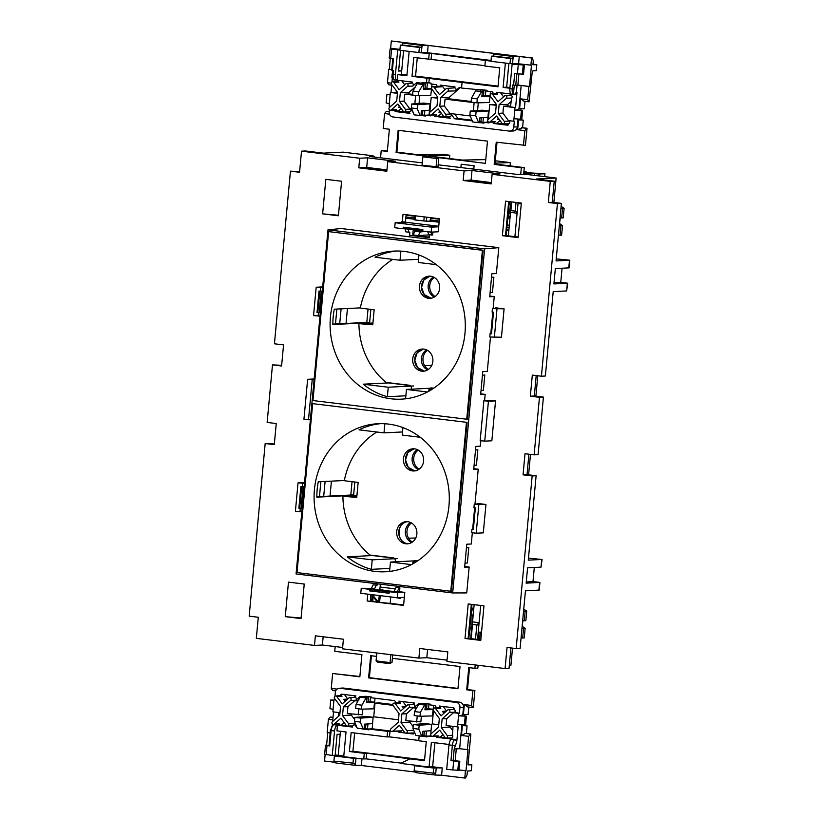 <?xml version="1.0" encoding="UTF-8"?>
<svg xmlns="http://www.w3.org/2000/svg" width="819" height="819" viewBox="0 0 819 819"><rect width="100%" height="100%" fill="white"/><g stroke="black" fill="none" stroke-linecap="round" stroke-linejoin="round"><path stroke-width="1.23" d="M353.562 495.792L354.842 482.012M369.574 323.167L370.853 309.387M408.558 538.185L415.745 538.001M424.57 365.561L431.756 365.376M368.059 309.05L366.82 322.41M352.047 481.674L350.808 495.034M390.878 398.771A74.12 67.598 -92.9 0 0 401.423 399.15A74.12 67.598 -92.9 0 0 465.305 327.518A74.12 67.598 -92.9 0 0 404.535 251.464A74.12 67.598 -92.9 0 0 394 251.095A74.12 67.598 -92.9 0 0 330.108 322.717A74.12 67.598 -92.9 0 0 390.878 398.771M374.856 571.396A74.12 67.598 -92.9 0 0 385.401 571.775A74.12 67.598 -92.9 0 0 449.293 500.143A74.12 67.598 -92.9 0 0 388.523 424.088A74.12 67.598 -92.9 0 0 377.979 423.72A74.12 67.598 -92.9 0 0 314.097 495.341A74.12 67.598 -92.9 0 0 374.856 571.396M327.989 229.842L296.068 573.945L452.682 592.956L484.602 248.863L327.989 229.842L341.113 228.521L498.781 247.666L496.375 273.556L491.861 273.761L489.721 296.775L494.246 296.58L493.13 308.599M472.328 532.749L471.283 544.011L466.769 544.205L464.639 567.219L469.154 567.024L466.748 592.915L452.682 592.956M480.876 440.683L480.364 446.181L475.849 446.386L473.71 469.4L478.224 469.205L474.979 504.238M473.269 528.06L474.641 507.811L472.665 529.176M490.479 337.1L487.305 371.386L482.78 371.58L480.651 394.594L485.165 394.4L484.582 400.665M491.41 332.504L492.792 312.172L490.816 333.528M498.781 247.666L484.602 248.863M312.674 403.644L466.441 422.307L450.767 591.257L297 572.583L312.674 403.644L466.441 422.307M482.401 250.276L328.634 231.613L312.96 400.552L466.728 419.226L482.401 250.276L483.056 250.225L328.634 231.613M466.728 419.226L467.383 419.226L483.056 250.225M360.514 307.872L334.285 309.183A74.12 67.598 -92.9 0 0 332.862 324.529L359.336 323.208M372.932 323.003L366.083 323.341L372.829 324.16M332.862 324.109L369.656 322.266M418.939 254.975L418.243 262.459L436.281 264.65M427.426 391.984L406.459 389.434L405.589 398.792M363.247 384.193A74.12 67.598 -92.9 0 0 387.367 396.713L388.247 387.223L363.247 384.193L388.554 382.923A74.12 67.598 87.1 0 1 388.257 382.688M396.765 251.013A74.12 67.598 -92.9 0 0 375.03 257.217L400.02 260.247L400.87 251.136M335.483 323.976L336.865 309.06M494.246 296.58L489.793 296.038M485.165 394.4L480.722 393.857M319.471 496.601L320.853 481.685M478.224 469.205L473.781 468.663M469.154 567.024L464.701 566.482M356.808 496.785L350.071 495.966L356.92 495.628M402.917 427.6L402.231 435.084L420.27 437.274M411.414 564.608L390.448 562.059L389.578 571.416M347.236 556.818A74.12 67.598 -92.9 0 0 371.345 569.338L372.225 559.848L347.236 556.818L372.532 555.548A74.12 67.598 87.1 0 1 372.246 555.313M380.753 423.638A74.12 67.598 -92.9 0 0 359.019 429.842L384.009 432.872L384.848 423.761M450.767 591.257L451.423 591.257L467.096 422.256M316.84 496.734L353.644 494.891M344.502 480.497L318.263 481.807A74.12 67.598 -92.9 0 0 316.84 497.153L343.325 495.833M389.854 568.406L371.345 569.338M417.444 561.005L415.98 560.82M414.086 560.872L390.448 562.059M397.532 558.578L372.225 559.848M372.532 555.548L394.021 558.159M402.518 431.951L384.009 432.872M419.154 469.164A11.097 10.125 87.1 0 1 418.202 450.071M412.397 542.045A11.097 10.125 87.1 0 1 411.435 522.962M418.386 469.666A11.097 10.125 87.1 0 1 412.121 459.95A11.097 10.125 87.1 0 1 417.383 449.651M411.629 542.547A11.097 10.125 87.1 0 1 405.364 532.831A11.097 10.125 87.1 0 1 410.626 522.532M435.165 296.539A11.097 10.125 87.1 0 1 434.213 277.446M428.409 369.42A11.097 10.125 87.1 0 1 427.446 350.337M466.441 547.768L468.785 547.645L467.362 562.991L465.018 563.114M475.511 449.948L477.856 449.826L476.433 465.172L474.088 465.294M427.641 369.922A11.097 10.125 87.1 0 1 421.375 360.206A11.097 10.125 87.1 0 1 426.638 349.908M434.398 297.041A11.097 10.125 87.1 0 1 428.142 287.326A11.097 10.125 87.1 0 1 433.394 277.027M482.452 375.143L484.797 375.02L483.374 390.366L481.029 390.489M491.533 277.324L493.877 277.201L492.454 292.547L490.11 292.67M405.876 395.782L387.367 396.713M388.554 382.923L410.032 385.534M433.466 388.38L431.992 388.196M430.098 388.247L406.459 389.434M413.544 385.954L388.247 387.223M418.529 259.326L400.02 260.247M412.51 470.905A11.097 10.125 -92.9 0 0 414.097 470.956A11.097 10.125 -92.9 0 0 423.658 460.237A11.097 10.125 -92.9 0 0 414.557 448.843A11.097 10.125 -92.9 0 0 412.981 448.792A11.097 10.125 -92.9 0 0 403.419 459.52A11.097 10.125 -92.9 0 0 412.51 470.905M405.753 543.785A11.097 10.125 -92.9 0 0 407.33 543.847A11.097 10.125 -92.9 0 0 416.902 533.118A11.097 10.125 -92.9 0 0 407.801 521.734A11.097 10.125 -92.9 0 0 406.224 521.672A11.097 10.125 -92.9 0 0 396.652 532.401A11.097 10.125 -92.9 0 0 405.753 543.785M376.801 432.002A73.71 67.23 -92.9 0 0 344.41 480.21L344.789 480.794L358.149 482.411L356.756 497.42L342.915 496.273A73.71 67.23 -92.9 0 0 370.024 555.047L393.11 557.841A2.723 2.488 87.1 0 1 395.331 560.851L395.249 561.824M412.807 562.981A2.723 2.488 87.1 0 1 415.53 560.565L417.7 560.831M415.827 560.606A2.703 2.467 -92.9 0 0 414.015 562.919M345.403 495.741A0.768 0.706 88.5 0 1 345.495 495.73L356.787 497.072L346.099 495.771L346.345 496.519L345.587 495.73L356.777 497.194M343.396 495.802L345.495 495.73A0.768 0.706 88.5 0 1 345.587 495.73M428.532 298.28A11.097 10.125 -92.9 0 0 430.108 298.331A11.097 10.125 -92.9 0 0 439.67 287.612A11.097 10.125 -92.9 0 0 430.569 276.218A11.097 10.125 -92.9 0 0 428.992 276.167A11.097 10.125 -92.9 0 0 419.43 286.896A11.097 10.125 -92.9 0 0 428.532 298.28M421.765 371.161A11.097 10.125 -92.9 0 0 423.341 371.222A11.097 10.125 -92.9 0 0 432.913 360.493A11.097 10.125 -92.9 0 0 423.812 349.109A11.097 10.125 -92.9 0 0 422.235 349.048A11.097 10.125 -92.9 0 0 412.663 359.776A11.097 10.125 -92.9 0 0 421.765 371.161M392.813 259.377A73.71 67.23 -92.9 0 0 360.421 307.586L360.8 308.169L374.16 309.787L372.768 324.795L358.927 323.648A73.71 67.23 -92.9 0 0 386.036 382.412L409.121 385.217A2.723 2.488 87.1 0 1 411.353 388.226L411.261 389.199M428.818 390.356A2.723 2.488 87.1 0 1 431.552 387.94L433.712 388.206M431.838 387.981A2.703 2.467 -92.9 0 0 430.026 390.294M361.414 323.116A0.768 0.706 88.5 0 1 361.507 323.106L372.799 324.447L362.111 323.147L362.356 323.894L361.599 323.106L372.788 324.57M359.408 323.177L361.507 323.106A0.768 0.706 88.5 0 1 361.599 323.106M335.851 695.986A1.546 1.413 -92.9 0 0 334.613 698.484L340.54 706.51L339.731 715.212L332.463 721.631A1.546 1.413 -92.9 0 0 333.405 724.385A1.546 1.413 -92.9 0 0 334.244 724.047L340.878 718.191L346.283 725.511A1.546 1.413 -92.9 0 0 348.659 725.194A1.546 1.413 -92.9 0 0 348.464 723.576L342.537 715.55L343.345 706.848L350.614 700.429A1.546 1.413 -92.9 0 0 349.611 697.686A1.546 1.413 -92.9 0 0 348.833 698.023L342.199 703.879L336.793 696.559A1.546 1.413 -92.9 0 0 335.851 695.986M340.469 695.659A1.658 1.505 87.1 0 1 342.014 696.232L340.765 694.543L344.338 694.379M354.484 697.358A1.658 1.505 87.1 0 1 355.815 700.255L360.145 696.426L368.458 696.918L368.161 701.709L366.523 701.76M434.654 707.985A1.546 1.413 -92.9 0 0 433.415 710.482L439.342 718.509L438.534 727.211L431.275 733.629A1.546 1.413 -92.9 0 0 432.207 736.383A1.546 1.413 -92.9 0 0 433.046 736.046L439.68 730.19L445.086 737.499A1.546 1.413 -92.9 0 0 447.461 737.192A1.546 1.413 -92.9 0 0 447.266 735.575L441.339 727.548L442.147 718.847L449.416 712.428A1.546 1.413 -92.9 0 0 448.423 709.684A1.546 1.413 -92.9 0 0 447.635 710.012L441.011 715.867L435.606 708.558A1.546 1.413 -92.9 0 0 434.654 707.985M439.281 707.657A1.658 1.505 87.1 0 1 440.817 708.23L439.189 706.029L453.255 707.739A1.618 1.474 -92.9 0 1 454.238 708.322L453.081 709.346M453.296 709.356A1.658 1.505 87.1 0 1 454.617 712.254L459.408 713.288L459.94 707.462A4.556 4.156 -92.9 0 0 456.224 702.426L339.905 688.298A4.556 4.156 -92.9 0 0 335.35 692.331L334.991 696.191M394.359 703.091A1.546 1.413 -92.9 0 0 393.13 705.589L399.048 713.615L398.249 722.317L390.98 728.736A1.546 1.413 -92.9 0 0 391.922 731.49A1.546 1.413 -92.9 0 0 392.762 731.152L399.385 725.296L404.791 732.616A1.546 1.413 -92.9 0 0 407.166 732.299A1.546 1.413 -92.9 0 0 406.971 730.681L401.044 722.655L401.853 713.953L409.121 707.534A1.546 1.413 -92.9 0 0 408.128 704.79A1.546 1.413 -92.9 0 0 407.34 705.118L400.716 710.984L395.311 703.664A1.546 1.413 -92.9 0 0 394.359 703.091M398.986 702.763A1.658 1.505 87.1 0 1 400.522 703.337L398.904 701.136L414.414 703.019L412.786 704.453M413.001 704.463A1.658 1.505 87.1 0 1 414.322 707.36L418.652 703.531L426.965 704.023L426.679 708.814L425.041 708.865M361.988 758.722L361.363 765.499L354.873 765.274L355.047 763.359L333.917 761.107L334.387 755.978L337.51 755.241L335.186 754.975L338.216 755.313L340.448 731.275M377.149 601.668L372.87 596.621L372.891 601.146M372.87 596.621L372.123 594.676M471.826 626.146L472.184 615.755M473.566 610.841L471.672 608.619L471.703 613.615L472.839 618.662M471.785 626.535L470.894 627.067L471.283 631.951M409.93 721.191L409.838 722.174L413.145 726.637M409.838 722.174L401.044 722.655M391.922 731.49L399.437 731.275A1.699 1.556 -92.9 0 0 400.358 730.896L398.863 732.217L404.924 732.77M402.702 729.78L400 732.166M422.717 734.93L424.088 735.093L422.706 735.196M424.447 731.162L424.088 735.093M431.613 724.375L425.307 723.607L413.339 724.498L419.174 725.214L431.613 724.375L431.019 730.722L422.921 731.275L422.655 736.086L421.765 736.107L418.806 729.176L419.174 725.214M430.845 734.264L431.019 730.722M420.608 735.964L427.068 736.926L427.149 736.138L430.702 735.892L430.774 735.083M433.2 708.947L433.527 705.343M433.108 709.592L432.391 715.929L420.004 716.256L420.372 712.295L424.651 705.016L425.542 704.954L424.918 709.786L432.985 709.582M421.631 703.9L421.048 704.412M416.462 708.189L413.216 707.8L406.449 713.779L405.804 720.689L420.853 721.897L421.386 716.216M402.958 701.627L406.255 706.091M362.1 728.859L368.56 729.821L368.632 729.033L372.184 728.797L390.909 731.07M393.919 731.428L394.676 731.521M392.813 704.535L379.043 702.856L375 703.163L392.977 705.343M361.865 705.19L356.03 704.483L355.661 708.445L361.496 709.152L361.865 705.19L366.134 697.911L367.035 697.849L366.41 702.682L374.621 702.487L375.02 698.238M374.467 702.477L373.884 708.824L361.496 709.152M363.124 696.795L362.541 697.307M357.954 701.095L354.699 700.695L347.932 706.674L347.297 713.584L362.346 714.792L362.868 709.111M351.423 714.086L351.331 715.069L354.627 719.543M364.209 727.825L365.571 727.989L364.189 728.091M365.939 724.068L365.571 727.989M373.095 717.27L366.789 716.502L354.832 717.393L360.667 718.109L373.095 717.27L372.184 728.797M368.632 729.033L387.571 731.336L387.059 736.936L351.146 732.575L349.385 751.525L364.271 753.326L363.759 758.937L353.439 758.292L352.958 763.41M391.236 731.316L387.571 731.336M394.809 731.408L392.496 731.469M396.355 702.927L394.656 700.624L371.529 697.808L371.601 697.02L365.12 696.242L365.049 697.03M407.934 733.128L413.257 733.783M427.149 736.138L432.872 736.363M442.997 734.674L440.294 737.059L436.65 737.295L438.257 735.871A1.658 1.505 87.1 0 1 437.356 736.23L432.207 736.383M443.253 706.521L446.539 710.974M413.216 707.8L416.81 707.575M405.385 706.848L402.16 706.459L406.142 706.183M417.24 715.919L416.676 722.01M402.16 706.459L403.613 708.425M450.225 726.084L450.133 727.067L452.631 730.446M457.493 726.965L458.753 713.329L453.501 712.694L446.734 718.672L446.099 725.583L458.138 726.944L456.746 741.881L454.197 748.935L453.091 760.831L450.941 760.697L452.364 745.351A5.794 2.344 -83.1 0 1 455.272 739.475L456.746 741.881M453.501 712.694L454.289 712.643M458.753 713.329L459.408 713.288M445.679 711.742L442.455 711.353L446.437 711.076M442.455 711.353L443.898 713.318M344.195 722.675L341.492 725.061L346.417 725.665M349.416 726.033L352.109 726.351M341.492 725.061L337.837 725.296L352.651 727.088L351.812 725.962M440.294 737.059L445.219 737.663M448.218 738.021L450.911 738.349M337.837 725.296L339.445 723.873A1.658 1.505 87.1 0 1 338.554 724.231L333.405 724.385M344.451 694.522L347.737 698.986M354.699 700.695L358.302 700.47M346.877 699.743L343.652 699.354L347.635 699.078M358.732 708.814L358.159 714.905M343.652 699.354L345.096 701.32M338.646 712.54L338.288 716.492M474.14 604.678L472.543 621.887L479.095 622.675L477.579 639.465M480.692 605.466L479.095 622.675L476.832 625.04L475.511 639.209M478.112 665.284L477.856 668.109L474.897 668.335L475.215 664.936M478.255 639.547L478.941 632.196L481.541 632.063M372.184 594.84L371.611 600.992M332.156 726.75L330.374 730.384L329.064 745.771L329.709 745.976L325.491 745.167L329.095 745.403M340.172 734.213L337.1 734.356L335.145 755.394L332.258 755.466L334.531 731.039C335.002 727.569 335.985 725.614 337.479 725.173L334.039 724.754A5.794 2.344 96.9 0 0 332.872 725.48A5.794 2.344 96.9 0 0 331.132 730.63L329.709 745.976M459.019 769.932L466.011 770.73L467.966 749.631L459.643 748.72L461.803 725.511L463.861 724.979M467.393 749.661L468.632 736.342L470.853 734.019L465.274 733.435L461.476 735.472L468.632 736.342M461.476 735.472L462.397 725.614L460.902 724.733M325.143 754.432L324.539 761.025L335.8 762.397M330.139 732.903L327.18 732.514L328.399 719.317L332.79 719.85M434.869 742.741L432.637 766.779L442.27 767.946L441.595 775.235L464.762 778.05L465.438 770.761L466.011 770.73M361.363 765.499L416.042 772.133M468.038 764.311L471.857 764.772L471.304 770.751L467.414 771.037L467.065 774.876L465.54 777.989L464.762 778.05M441.595 775.235L435.104 775.02L435.288 773.105L433.19 773.156L433.671 768.038L436.24 767.864L435.575 775.009M416.134 771.088L415.98 772.696L435.104 775.02M333.528 711.916L332.647 721.478M332.412 723.976L332.197 726.289M334.459 698.238L333.957 700.695L330.743 699.979L329.934 708.701L333.149 709.346L332.923 711.844L339.967 712.694M330.743 699.979L334.009 700.143M459.94 707.462L463.493 707.288L462.848 714.363L461.322 715.632L458.527 715.826M459.643 748.72L454.586 748.955M468.816 707.073L468.12 714.608L462.848 714.363L461.384 715.642L466.421 716.216L458.609 715.837M466.421 716.216L465.601 724.989L457.801 724.477M462.397 725.614L467.076 725.869L463.82 725.48M335.903 761.342L335.749 762.96L354.873 765.274M356.9 727.61L353.675 723.249L348.464 723.576M347.42 726.084L352.559 725.941A1.658 1.505 -92.9 0 0 353.675 723.249M337.479 725.173L336.947 730.855L346.017 731.961L343.734 756.654L355.856 758.128M389.998 731.172L389.465 736.875L387.059 736.936M433.19 773.156L414.148 770.843L414.629 765.724L416.973 765.396L400.522 763.4L409.909 758.875L424.498 760.646L426.259 741.697L418.724 740.785L419.185 735.8M389.465 736.875L418.755 740.427M354.637 733.005L352.938 751.279L424.559 759.981M337.346 755.374L343.796 755.988M470.669 638.625L472.174 622.358L472.368 624.406L477.293 625.01M380.231 595.659L379.637 601.965M390.745 596.938L390.161 603.245M421.765 736.107L415.796 735.38L412.971 728.46L413.339 724.498M428.972 703.992L428.532 708.732L433.118 709.285M428.532 708.732L426.525 708.793M398.474 719.799L373.74 716.799L375 703.163M436.65 737.295L451.453 739.086L450.624 737.96M372.512 723.617L364.414 724.17L364.148 728.982L357.279 728.275L354.463 721.355L354.832 717.393M363.257 729.002L360.299 722.071L360.667 718.109M370.464 696.887L370.024 701.627L374.652 702.19M370.024 701.627L368.007 701.688M333.067 709.336L333.876 700.685M416.953 765.55L429.084 767.014L431.378 742.321L449.027 744.461M457.79 770.454L458.64 761.332L459.817 761.271L458.968 770.413L446.703 769.369L448.976 744.942C449.447 741.461 450.399 739.506 451.832 739.055L455.272 739.475M446.222 738.083L451.371 737.929A1.658 1.505 87.1 0 0 452.487 735.247L453.009 726.422M354.269 697.348L355.896 695.915L341.84 694.205A1.618 1.474 -92.9 0 0 340.765 694.543M412.674 732.995L413.411 733.988L406.664 733.169M405.2 732.995L398.863 732.217M467.076 725.869L466.369 733.476M335.186 646.58L334.756 651.32L361.906 654.616L359.848 676.822L332.647 673.515L331.265 688.421L332.668 690.55L335.698 690.919M337.039 689.117L331.265 688.421M463.493 707.288A4.638 4.228 -92.9 0 0 459.715 702.18L343.386 688.052A4.638 4.228 -92.9 0 0 342.649 688.032L339.179 688.288M463.431 714.434L464.342 704.575L471.498 705.446L472.88 690.54L466.707 689.793L468.765 667.587L474.897 668.335M376.494 656.388L370.669 655.681L368.601 677.886L457.944 688.728L460.012 666.523L392.373 658.312M464.342 704.575L467.731 706.94L473.31 707.555L474.887 690.478L467.495 689.578M457.975 688.421L369.4 677.671M359.869 676.514L332.647 673.515M464.701 716.011L464.834 714.485M471.857 764.772L467.987 764.895L470.853 734.019M333.036 717.28L330.211 717.034L328.399 719.317M426.464 731.029L426.013 735.964L427.323 736.127M367.956 723.924L367.496 728.859L368.816 729.023M466.707 689.793L467.485 689.772L469.533 667.68M474.887 690.478L472.88 690.54M368.601 677.886L369.379 677.856L371.427 655.773M327.764 732.585L326.597 745.106M472.839 707.565L471.498 705.446M356.009 757.995L355.333 765.263M334.387 755.978L353.439 758.292M442.27 767.946L436.24 767.864M414.629 765.724L433.671 768.038M432.637 766.779L429.084 767.014M395.311 588.861L380.098 587.018M378.654 601.852L379.238 595.536M379.791 590.264L383.138 590.008L379.852 589.608M479.555 639.7L480.262 632.125M372.236 594.686L378.276 601.801M471.693 607.452L473.658 609.776M471.734 627.17L470.894 627.067M472.368 624.406L476.832 625.04M472.491 624.508L471.181 638.687M333.026 717.372L330.211 717.034M465.274 733.435L470.382 734.049M433.486 710.575L432.248 723.904L438.769 724.692M436.65 707.821L434.95 705.517L430.036 704.913L430.118 704.125L423.638 703.347L423.566 704.135M332.258 755.466L324.652 754.289L325.491 745.167M409.909 758.875L366.697 753.163L366.165 758.875L401.105 763.113M366.165 758.875L363.759 758.937M366.697 753.163L364.271 753.326M349.385 751.525L352.938 751.279M459.009 769.983L465.438 770.761M464.383 725.02L465.192 716.297M356.03 704.483L360.165 697.184L366.134 697.911M360.165 697.184L367.035 697.849M354.463 721.355L360.299 722.071M367.496 728.859L364.148 728.971M363.206 729.002L362.08 729.033M459.817 761.271L455.18 760.718L456.275 748.883M453.091 760.831L455.18 760.718M458.64 761.332L450.941 760.697M452.825 770.106L453.665 761.025M326.146 754.729L326.986 745.648M420.004 716.256L414.168 715.55L414.537 711.588L420.372 712.295M414.537 711.588L418.673 704.289L424.651 705.016M418.673 704.289L425.542 704.954M412.971 728.46L418.806 729.176M426.013 735.964L422.655 736.076M421.713 736.107L420.597 736.138M405.937 733.189L413.452 732.974A1.699 1.556 -92.9 0 0 414.578 732.391M460.943 724.743L461.814 725.511M347.932 706.674L343.345 706.848M351.331 715.069L342.537 715.55M450.133 727.067L441.339 727.548M446.734 718.672L442.147 718.847M406.449 713.779L401.853 713.953M503.009 123.894A1.546 1.413 -92.9 0 0 504.238 121.396L498.321 113.37L499.119 104.668L506.388 98.249A1.546 1.413 -92.9 0 0 505.395 95.506A1.546 1.413 -92.9 0 0 504.606 95.843L497.983 101.699L492.577 94.38A1.546 1.413 -92.9 0 0 490.192 94.717A1.546 1.413 -92.9 0 0 490.397 96.304L496.324 104.33L495.515 113.032L488.247 119.451A1.546 1.413 -92.9 0 0 489.189 122.205A1.546 1.413 -92.9 0 0 490.028 121.867L496.652 116.011L502.057 123.331A1.546 1.413 -92.9 0 0 503.009 123.894M509.193 120.71L509.459 121.069A1.658 1.505 87.1 0 1 508.138 123.751M499.969 120.495L496.887 123.229L493.233 123.454L495.229 121.693A1.658 1.505 87.1 0 1 494.123 122.051M404.207 111.896A1.546 1.413 -92.9 0 0 405.436 109.398L399.508 101.382L400.317 92.68L407.586 86.251A1.546 1.413 -92.9 0 0 406.593 83.507A1.546 1.413 -92.9 0 0 405.804 83.845L399.181 89.701L393.775 82.381A1.546 1.413 -92.9 0 0 391.39 82.719A1.546 1.413 -92.9 0 0 391.584 84.316L397.512 92.332L396.713 101.034L389.445 107.463A1.546 1.413 -92.9 0 0 390.387 110.207A1.546 1.413 -92.9 0 0 391.226 109.869L397.85 104.013L403.255 111.333A1.546 1.413 -92.9 0 0 404.207 111.896M413.257 112.602L410.657 109.081A1.658 1.505 87.1 0 1 409.336 111.753M401.167 108.507L398.474 110.882L394.891 111.046L396.427 109.695A1.658 1.505 87.1 0 1 395.321 110.053M444.492 116.789A1.546 1.413 -92.9 0 0 445.731 114.291L439.803 106.265L440.612 97.563L447.88 91.144A1.546 1.413 -92.9 0 0 446.887 88.401A1.546 1.413 -92.9 0 0 446.099 88.739L439.465 94.594L434.06 87.275A1.546 1.413 -92.9 0 0 431.674 87.613A1.546 1.413 -92.9 0 0 431.879 89.199L437.807 97.226L436.998 105.927L429.729 112.357A1.546 1.413 -92.9 0 0 430.671 115.1A1.546 1.413 -92.9 0 0 431.511 114.762L438.145 108.907L443.55 116.226A1.546 1.413 -92.9 0 0 444.492 116.789M454.719 114.066L457.995 118.509L454.484 118.745L450.952 113.964A1.658 1.505 87.1 0 1 449.631 116.646M441.461 113.391L438.37 116.124L434.725 116.349L436.722 114.588A1.658 1.505 87.1 0 1 435.616 114.947M510.002 63.626L510.472 58.507L491.431 56.194L490.96 61.312L510.002 63.626L518.581 63.79L519.256 56.501L531.562 57.995L530.896 65.162L518.581 63.79M517.864 85.043L529.484 86.476L531.459 65.141L530.896 65.162M509.766 210.514L511.076 201.832M507.852 217.752L510.217 215.776M510.554 208.661L507.954 217.557M437.397 86.374L436.077 84.582L430.886 83.958L430.968 83.067L422.061 82.443L421.99 83.231L425.399 83.129L425.071 88.298L423.433 88.35M453.9 87.899L455.016 86.906L440.468 85.145L441.687 86.794A1.699 1.556 -92.9 0 0 440.366 86.159L432.872 86.701M431.378 89.066L423.31 89.271L423.935 84.439L423.044 84.5L418.765 91.779L418.396 95.741L430.784 95.413L431.582 88.483M431.664 87.664L431.992 84.091M419.717 82.954L418.744 83.814M415.346 86.814L409.101 92.342L408.947 93.929L412.622 94.38M419.062 103.44L419.778 95.7M421.13 114.025L422.512 114.199L421.12 114.302M422.839 110.657L422.512 114.199M430.006 103.859L423.699 103.092L411.732 103.993L411.363 107.954L414.189 114.865L421.048 115.571L421.314 110.76L429.412 110.207L430.006 103.859L417.567 104.699L417.199 108.661L411.363 107.954M429.412 110.207L429.31 112.981M421.048 115.489L425.501 116.032L425.573 115.244L429.125 114.998L429.238 113.81M429.125 114.998L431.142 115.244M437.786 97.43L431.193 97.42L437.715 98.219M438.37 116.124L449.692 117.496M434.725 116.349L450.235 118.233L449.078 116.677M460.36 87.541L449.385 97.236L449.242 98.823L471.14 101.484M477.569 110.545L478.286 102.805M457.995 118.509L471.969 120.198M479.647 121.13L481.019 121.304L479.627 121.407M481.357 117.762L481.019 121.304M488.513 110.964L482.207 110.196L470.249 111.087L469.881 115.049L472.696 121.97L479.555 122.676L479.832 117.864L487.929 117.312L488.513 110.964L476.085 111.804L475.716 115.766L469.881 115.049M487.929 117.312L487.827 120.086M479.565 122.594L484.009 123.137L484.08 122.348L487.633 122.103L487.745 120.915M487.633 122.103L489.66 122.348M496.304 104.535L489.711 104.525L496.232 105.323M489.885 96.171L481.818 96.376L482.442 91.544L481.552 91.605L477.282 98.884L476.914 102.846L489.301 102.518L490.1 95.588M490.171 94.769L490.468 91.544M481.941 95.454L483.579 95.403L483.906 90.233L461.558 88.042L462.08 82.432L497.993 86.794L499.754 67.844L484.858 66.042L485.38 60.432L490.97 61.108M446.887 88.401L454.381 87.858A1.699 1.556 -92.9 0 1 455.477 90.899L459.408 87.418L461.588 87.684M454.484 118.745L472.266 120.905M441.758 85.299L445.004 89.701M421.99 83.231L416.738 82.596L412.786 86.077L407.586 86.251M406.593 83.507L411.722 83.139A1.658 1.505 87.1 0 1 412.786 86.077M398.474 110.882A1.546 1.413 -92.9 0 0 399.365 111.384L409.398 112.602M394.891 111.046A1.618 1.474 -92.9 0 0 395.884 111.63L409.94 113.339L408.794 111.783M431.193 97.42L429.934 111.056L431.04 111.2M439.875 111.251L438.871 112.142L440.704 112.367M397.42 93.325L390.376 92.465L397.461 92.956M390.376 92.465L389.117 106.101L390.755 106.306M399.58 106.357L398.577 107.248L400.409 107.473M500.542 92.772L503.521 96.806M511.107 94.052L496.478 92.281L497.788 94.052A1.658 1.505 -92.9 0 0 496.509 93.438L491.38 93.806M401.74 80.774L404.719 84.807M484.08 122.348L488.994 122.942L489.844 122.185M505.395 95.506L510.524 95.137A1.658 1.505 87.1 0 1 511.588 98.075L510.472 106.931L515.591 107.545L516.984 92.619L515.09 94.615A5.794 2.344 -83.1 0 1 514.926 94.605A5.794 2.344 -83.1 0 1 514.486 94.441L516.379 92.332L516.984 92.619M496.887 123.229L508.2 124.601M510.964 101.628L507.903 104.33L507.749 105.927L510.534 106.265M489.711 104.525L488.441 118.161L489.557 118.294M498.392 118.356L497.379 119.246L499.211 119.472M539.578 176.003L539.762 174.048L539.209 173.986L544.973 173.782L544.707 176.628M518.099 202.682L517.106 213.36L515.673 211.179L510.759 210.585L510.237 212.111L517.076 213.35L514.905 236.671M516.031 202.436L515.223 211.2M389.506 114.179L384.592 113.575L383.21 128.481L389.383 129.228L387.326 151.433L381.193 150.686L380.569 157.811M381.193 150.686L387.367 150.983M377.436 169.543L377.508 168.745M525.01 101.341L524.314 108.866L519.031 108.651L521.171 85.493L513.615 85.135L514.68 73.628L523.556 74.212L524.406 65.059L512.131 64.138L524.406 65.059M515.765 85.248L516.82 73.894M400.552 50.338L398.628 71.079L401.699 70.936L403.583 50.706M398.679 70.547L401.699 70.936L401.382 74.386L406.961 75.072M390.294 58.446L389.291 69.328L388.697 69.359L391.779 69.728M388.697 69.359L387.459 82.678L388.861 84.807L391.677 85.156M391.287 83.139L387.459 82.678M521.171 85.493L528.91 86.507L527.692 99.703L520.536 98.833L523.925 101.208L529.033 101.832L527.692 99.703M519.625 108.692L520.536 98.833M399.887 49.959L390.079 48.986L389.23 58.098L393.448 58.917L392.383 70.414L391.738 70.188L392.792 58.835M512.551 63.565L513.216 56.419L519.256 56.501L391.328 40.97L390.653 48.26L399.938 49.386M532.985 64.21L536.803 64.67L532.934 64.793L533.292 60.954L532.34 57.975L531.562 57.995M532.34 57.975L391.328 40.97M403.634 42.465L402.528 43.059L402.354 44.984L400.337 45.137L399.856 50.256L418.908 52.57L419.379 47.441L421.478 47.307L421.652 45.383L402.528 43.059M421.652 45.383L428.163 45.444L427.487 52.733L491.031 60.452M516.994 85.688L516.379 92.332M514.721 110.084L522.604 110.483L517.577 109.91L519.031 108.651L517.516 109.9L514.721 110.084L514.946 107.596L515.591 107.545M517.096 119.001L517.997 119.809L520.055 119.246M514.946 107.596L503.552 106.214L502.917 113.124L508.435 120.588L513.687 121.232L513.912 118.735L521.795 119.257L522.604 110.483M513.687 121.232L514.332 121.212L513.789 127.037L517.332 126.873L517.997 119.779L517.137 119.001M389.721 106.173L389.619 107.299M389.383 109.797L389.189 111.916A4.556 4.156 -92.9 0 0 392.905 116.943L509.234 131.071A4.556 4.156 -92.9 0 0 513.789 127.037M392.383 70.414L393.437 70.547L393.079 74.386A5.794 2.344 -83.1 0 0 394.308 79.842L393.253 79.719L391.799 77.201L392.7 70.454M392.321 78.122L391.963 82.013M391.738 84.511L391.001 92.424M390.202 94.41L386.937 94.236L390.069 94.953M386.937 94.236L386.128 102.959L389.26 103.603M413.237 229.75L412.735 235.125L413.923 235.268M510.472 58.507L512.571 58.364L513.216 56.419M417.27 57.832L415.571 76.116L412.018 76.351L462.08 82.432M415.571 76.116L498.054 86.128M508.865 63.493L506.664 87.172L503.112 87.418L509.889 88.237M506.664 87.172L509.961 87.572M517.843 64.281L517.884 63.759L517.823 64.281M503.112 87.418L505.374 63.063M493.622 93.642L492.239 91.759L486.977 91.124L487.049 90.336L480.579 89.547L480.497 90.336M511.24 94.124L510.053 95.168M385.759 169.748L385.688 170.547M508.353 235.872L510.513 212.551M510.237 212.111L511.189 201.843M415.458 215.827L415.079 219.963L414.107 219.727L414.475 215.704M426.781 217.199L426.412 221.222L415.079 219.963M423.832 221.028L424.222 216.892M423.935 84.439L417.066 83.784L412.93 91.073L412.561 95.035L418.396 95.741M473.372 110.862L474.129 102.641L445.045 99.109L444.4 106.02L449.918 113.483L470.239 115.95M425.573 115.244L430.477 115.837L431.337 115.08M411.251 83.169L412.489 82.084L397.676 80.282L398.986 82.054L393.775 82.381M445.045 99.109L449.242 98.823M474.129 102.641L474.815 102.59M482.442 91.544L475.583 90.878L471.447 98.178L471.079 102.14L476.914 102.846M514.793 110.094L513.994 118.745M392.577 81.808L397.706 81.439A1.658 1.505 87.1 0 1 398.986 82.054M426.904 78.163L426.464 82.975M412.018 76.351L413.779 57.412L484.889 65.684M418.908 52.57L429.187 53.614L428.665 59.214M409.152 51.382L406.9 75.727L397.829 74.631L397.297 80.313L393.704 79.883A5.794 2.344 96.9 0 0 393.867 79.893M396.335 90.735L396.12 93.038M493.233 123.454L507.299 125.164A1.618 1.474 -92.9 0 0 508.374 124.826L507.596 123.782M503.552 106.214L507.749 105.927M520.741 174.14L521.345 167.7L494.185 164.404L494.963 164.384L497.01 142.291M522.563 127.733L517.669 129.74L518.581 119.881L523.269 120.137L522.563 127.733L527.047 128.286L525.46 145.352L496.242 142.199L494.185 164.404M523.443 145.506L524.825 130.6L527.047 128.286M517.669 129.74L524.825 130.6M518.581 119.881L517.997 119.809M509.797 131.091L513.278 130.989A4.638 4.228 -92.9 0 0 517.332 126.873M473.791 169.134L474.109 165.776L461.189 164.209L460.882 167.567M437.755 157.555L485.432 163.35L487.489 141.134L398.147 130.293L396.089 152.498L396.857 152.467L398.904 130.385M424.252 155.917L396.089 152.498M520.884 110.268L521.027 108.753M523.269 120.137L520.014 119.738M389.22 111.548L386.404 111.302L384.592 113.575M529.033 101.832L532.36 70.936L536.25 70.639L536.803 64.67M424.856 110.514L424.437 115.07L425.757 115.223M427.416 82.914L426.924 88.217L431.562 88.78M483.374 117.619L482.954 122.174L484.264 122.328M485.913 90.203L485.442 95.321L490.069 95.884M391.236 48.331L391.185 48.905M521.345 167.7L524.283 167.608L523.658 174.273M494.993 164.056L524.283 167.608M495.085 163.094L510.38 162.602L495.3 160.77M396.887 152.139L419.809 154.924L442.332 154.341L449.774 155.241L428.102 155.938L462.203 160.074L485.769 159.613M494.727 53.522L493.632 54.126L493.447 56.04L491.431 56.194M512.755 56.45L493.632 54.126M529.484 86.476L528.91 86.507M421.304 52.651L422.123 45.352M421.447 52.641L427.487 52.733M419.379 47.441L400.337 45.137M429.279 236.834L427.672 236.937M420.833 230.671L414.895 231.275L413.134 234.951L418.335 235.575L429.453 234.869M412.848 233.978L413.626 233.927M479.463 181.122L480.262 182.033M487.592 182.924L487.96 182.156M489.342 182.32L489.26 183.128M426.412 221.222L429.934 221.13L430.896 218.202L439.414 219.236M433.568 218.028L430.896 218.202M507.176 224.979L509.336 225.235M506.951 227.436L509.111 227.702M544.973 173.782L523.822 172.522M449.467 158.528L449.774 155.241M510.083 165.888L510.38 162.602M534.52 175.389L534.684 173.628L523.689 173.945M534.684 173.628L539.762 174.048M523.863 172.113L526.586 172.021L523.904 171.703M508.824 230.712L506.674 230.446M439.127 222.246L429.934 221.13M414.148 219.216L405.804 218.202M473.873 168.284L468.038 168.438M476.955 181.634L477.027 180.825M406.081 215.192L414.434 216.206M526.504 172.85L526.586 172.021M538.349 175.86L538.513 174.089M518.744 203.153L521.304 203.491M510.083 217.158L507.729 219.021M414.271 217.967L405.917 216.953M439.25 220.997L430.057 219.881M508.947 229.463L506.787 229.197M414.895 231.275L420.208 231.92L425.573 231.46M420.208 231.92L418.335 235.575M413.185 230.344L416.113 230.098M518.775 202.764L518.683 203.757L521.283 203.634M511.691 201.904L510.882 210.667M381.777 170.076L381.849 169.267M521.468 127.692L526.566 128.317M389.22 111.64L386.404 111.302M416.308 95.485L404.75 94.216L408.947 93.929M404.75 94.216L404.105 101.126L409.633 108.599L411.732 108.845M415.622 95.536L414.854 103.757M485.38 60.432L431.613 53.45L431.081 59.152M429.187 53.614L431.613 53.45M390.079 48.986L399.877 50.092M397.829 74.631L401.382 74.386M397.686 50.246L395.413 74.672L393.079 74.386M397.297 80.313C395.874 80.016 395.249 78.133 395.413 74.672M512.131 64.138L509.868 88.565C509.694 92.025 510.288 93.909 511.66 94.195L514.926 94.605M521.386 110.565L520.577 119.287M476.085 111.804L470.249 111.087M475.716 115.766L478.665 122.696M485.442 95.321L483.425 95.383M481.552 91.605L475.583 90.878M477.282 98.884L471.447 98.178M482.954 122.174L479.586 122.277M391.574 49.498L390.724 58.579M509.868 88.565L512.203 88.851L512.561 85.012L513.615 85.135M518.243 64.875L517.403 73.966M523.218 65.151L522.368 74.273M417.567 104.699L411.732 103.993M417.199 108.661L420.157 115.592M426.924 88.217L424.918 88.278M423.044 84.5L417.066 83.784M418.765 91.779L412.93 91.073M424.437 115.07L421.068 115.172M488.615 182.227L488.544 183.036M477.682 181.716L477.753 180.917M389.291 69.328L391.789 69.656M516.717 85.657L517.813 85.596L518.877 74.058M512.203 88.851A5.794 2.344 96.9 0 0 513.431 94.308L514.486 94.441M429.33 78L428.88 82.811M421.478 47.307L402.354 44.984M512.571 58.364L493.447 56.04M507.903 104.33L499.119 104.668M502.917 113.124L498.321 113.37M409.101 92.342L400.317 92.68M404.105 101.126L399.508 101.382M449.385 97.236L440.612 97.563M444.4 106.02L439.803 106.265M514.281 85.166L513.431 94.308M396.396 597.624L400.102 598.423L400.563 597.553M399.795 597.594L400.082 598.423M434.111 226.73L430.61 226.3L430.978 225.368L434.705 225.553L435.063 226.679L434.111 226.73L434.694 225.553M404.678 223.147L405.282 221.98L405.63 223.106L404.678 223.147L401.177 222.727L401.545 221.795L405.282 221.98M274.355 443.959L265.182 443.529L274.293 444.635L276.249 423.536L267.137 422.43L272.481 364.885L281.593 365.991L283.548 344.891L274.437 343.785L290.448 171.161L299.559 172.266L301.515 151.177L305.467 150.972L323.341 153.143L343.11 152.15L371.836 155.641L374.14 156.245L369.553 156.48L422.276 162.879M325.829 179.341L322.635 213.861L338.401 215.776L341.595 181.255L325.829 179.341M338.452 215.243L322.635 213.861M285.268 616.656L288.472 582.135L304.238 584.049L301.034 618.57L285.268 616.656L301.085 618.038M301.279 615.857L301.638 612.018M304.125 585.165L304.033 584.019M339.005 209.224L338.646 213.063M341.4 181.234L341.492 182.371M491.349 182.565L471.109 180.108L466.359 180.344L491.277 183.364M301.515 151.177L359.684 158.231L358.794 167.823L386.824 171.232L387.704 161.64L395.618 161.241L367.588 157.842L366.697 167.424L386.947 169.891M366.697 167.424L358.794 167.823M387.704 161.64L464.086 170.915L472 170.516L500.03 173.915L492.117 174.314L491.226 183.906L463.196 180.497L464.086 170.915M553.859 202.467L556.132 178.02L536.363 179.013L554.238 181.173L550.276 181.378L492.117 174.314M556.132 178.02L527.405 174.529L516.717 174.345L438.155 164.803M367.588 157.842L359.684 158.231M436.066 166.963L436.855 158.528L438.749 158.436L437.97 166.871L422.051 165.264L422.839 156.828L424.467 155.774L437.336 157.176L424.467 155.774M404.054 227.303L404.586 228.419M408.046 229.125L409.07 232.258L409.858 232.217L409.572 235.288L429.197 237.664L429.473 234.736M429.248 237.131L409.572 235.288M404.361 228.675L403.102 228.736L403.245 227.201L422.86 229.586L422.727 231.122L431.132 232.135L438.247 231.787L439.455 218.734L403.02 214.312L402.344 221.621M320.311 312.623L317.025 312.551L319.738 312.643L321.601 291.175M319.758 312.418L320.331 312.387M319.789 291.165L317.813 312.51M317.025 312.551L319.011 291.073L322.297 291.144M409.07 232.258L405.917 231.869L404.893 228.736M432.903 232.053L432.637 234.981L431.848 235.022L430.896 232.115M323.7 496.386L325.092 481.47M339.721 323.761L341.103 308.845M403.634 604.883L367.147 600.992L403.583 605.415L404.791 592.372L399.539 591.738L399.897 587.899L396.744 587.52L396.867 586.179M367.147 600.992L367.751 594.492M404.33 597.368L397.215 597.716L360.78 593.294L361.24 588.308L371.427 588.329M396.744 587.52L395.956 587.561L394.011 591.472L370.935 589.27L369.645 589.332L369.512 590.868L370.301 590.827L370.915 589.27L374.396 589.096L376.33 585.175L373.177 584.797L377.119 585.135L377.242 583.804M265.182 443.529L249.171 616.154L258.282 617.26L256.327 638.359L314.486 645.423L315.376 635.831L343.407 639.229L342.516 648.822L418.898 658.097L419.789 648.505L447.809 651.914L446.928 661.496L505.088 668.56L507.043 647.46L516.154 648.566L532.166 475.941L523.054 474.836L525.01 453.736L534.121 454.842L539.465 397.307L530.354 396.201L532.309 375.102L541.42 376.208L557.432 203.583L548.321 202.477L550.276 181.378M484.735 441.144L480.18 440.591L483.875 400.696L495.546 400.89L491.85 440.786L484.735 441.144L488.431 401.249L495.546 400.89M504.084 308.824L492.414 308.63L497.164 308.394L496.027 307.852L504.084 308.824L501.453 337.213L489.782 337.018L490.1 333.568L491.318 333.507M518.14 237.602L502.375 235.688L505.569 201.167L521.334 203.081L518.14 237.602M485.943 504.473L477.876 503.49L479.013 504.033L474.273 504.269L485.943 504.473L483.302 532.862L476.187 533.21L478.818 504.832M483.978 605.865L468.202 603.951L465.008 638.482L480.773 640.397L483.978 605.865M386.865 170.69L361.957 167.67M406.132 214.691L405.436 222.215L430.999 225.317M434.869 225.788L438.759 226.259M299.621 171.601L290.448 171.161M281.654 365.325L272.481 364.885M347.43 308.528L346.038 323.444M331.408 481.152L330.026 496.068M438.708 226.791L431.593 227.15L395.157 222.727L401.3 222.42M395.157 222.727L394.697 227.713L403.102 228.736M431.593 227.15L431.132 232.135M322.614 287.694L316.185 287.234L322.696 286.906M316.185 287.234L313.544 315.622L319.983 316.083M320.741 287.786L320.413 291.236M318.427 312.725L318.1 316.175M312.193 379.852L307.637 379.299L303.941 419.195L308.497 419.748L312.193 379.852L314.076 379.76M307.637 379.299L314.148 378.972M308.497 419.748L310.381 419.656M436.384 157.228L436.855 158.528L422.839 156.828M374.068 157.023L374.14 156.245M438.749 158.436L437.336 157.176M509.326 665.284L510.933 665.202L512.52 648.126M510.933 647.931L509.039 668.365L505.088 668.56M427.569 649.447L426.801 657.698L447.051 660.155M426.801 657.698L418.898 658.097M342.639 647.481L322.389 645.024L314.486 645.423M379.791 590.345L380.354 584.172M376.33 585.175L377.119 585.135M389.138 593.11L370.301 590.827M369.512 590.868L389.127 593.243L389.271 591.717L397.676 592.731L404.791 592.372M301.648 486.803L299.662 508.149L298.874 508.189L300.87 486.711L304.146 486.783M301.617 508.056L302.18 508.026M299.662 508.149L298.874 508.189M302.16 508.271L301.464 508.251L303.46 486.824M373.177 584.797L371.242 588.707L374.396 589.096M370.311 600.839L370.884 594.594M361.24 588.308L369.645 589.332M397.215 597.716L397.676 592.731M301.832 511.721L295.403 511.261L298.034 482.872L304.545 482.545M298.034 482.872L304.473 483.333M299.959 511.814L300.276 508.364M302.272 486.885L302.59 483.425M370.659 594.85L366.963 594.051M322.389 645.024L323.157 636.772M376.812 652.989L376.075 660.892L390.09 662.591L391.994 662.499L392.69 654.913M391.994 662.499L389.404 663.595L390.09 662.591L390.827 654.688M376.075 660.892L377.498 662.141L389.404 663.595M522.143 626.463L522.942 620.597M528.593 474.836L530.487 454.402M535.892 396.191L537.786 375.767M560.309 217.803L559.5 223.669M427.743 231.726L428.695 234.633L431.848 235.022M490.1 333.568L491.502 333.732L493.499 312.254L492.096 312.08L492.414 308.63M491.42 332.422L490.909 332.442M508.681 201.546L505.528 235.534L518.181 237.07M560.053 217.772L561.639 217.967L562.53 208.374L560.943 208.18M558.445 235.033L560.032 235.227L560.923 225.645L559.336 225.44M561.639 217.967L563.216 217.885L564.107 208.302L562.53 208.374M560.032 235.227L561.619 235.155L562.51 225.563L560.923 225.645M561.107 206.357L564.107 208.302M562.51 225.563L559.766 223.659M554.238 181.173L552.272 202.273L561.384 203.378L556.05 260.923L569.829 260.186L569.113 267.854L555.333 268.601L553.91 283.937L567.352 283.272L566.646 290.94L553.204 291.615L545.372 376.003L541.42 376.208M561.384 203.378L557.432 203.583M569.829 260.186L556.234 258.896M536.199 375.573L534.305 395.997L543.417 397.102L538.073 454.647L534.121 454.842M543.417 397.102L539.465 397.307M526.269 581.92L532.985 581.582L539.936 582.411L526.156 583.159L527.579 567.813L541.021 567.137L541.728 559.469L528.286 560.145L536.117 475.747L527.006 474.641L528.9 454.217M539.936 582.411L539.23 590.089L525.44 590.827L520.106 648.372L516.154 648.566M566.646 290.94L567.69 283.2L560.749 282.371L554.023 282.698M562.059 268.263L560.749 282.371M534.305 395.997L530.354 396.201M552.272 202.273L548.321 202.477M505.528 235.534L502.375 235.688M471.979 604.412L468.826 638.4M506.193 235.606L509.346 201.617M496.969 309.183L494.338 337.571M495.239 307.893L495.188 308.497M483.875 400.696L488.431 401.249M466.359 180.344L463.196 180.497M471.109 180.108L472 170.516M390.54 591.646L389.271 591.717M474.273 504.269L473.945 507.729L475.348 507.893L473.362 529.381L471.959 529.207L473.167 529.146M395.956 587.561L399.897 587.899M399.109 587.94L397.164 591.861L399.539 591.738M480.825 639.854L468.171 638.318L471.324 604.33M521.969 628.234L523.556 628.429L522.676 638.021L521.089 637.827M522.686 620.567L524.273 620.761L525.163 611.169L526.74 611.087L525.849 620.679L524.273 620.761M523.576 610.974L525.163 611.169M523.556 628.429L525.143 628.347L524.252 637.94L522.676 638.021M522.399 626.443L525.143 628.347M526.74 611.087L523.74 609.152M536.117 475.747L532.166 475.941M541.728 559.469L528.48 558.118M541.021 567.137L542.076 559.397M532.985 581.582L534.295 567.475M527.006 474.641L523.054 474.836M468.171 638.318L465.008 638.482M394.011 591.472L397.164 591.861M471.959 529.207L471.631 532.657L476.187 533.21M477.037 504.135L477.088 503.531M408.272 521.57C396.314 521.345 395.833 543.038 407.831 543.693L408.364 543.734A11.097 10.125 87.1 0 1 407.811 543.683A11.097 10.125 87.1 0 1 398.71 532.862A11.097 10.125 87.1 0 1 407.248 521.683M415.12 470.853A11.097 10.125 87.1 0 1 414.568 470.802A11.097 10.125 87.1 0 1 405.466 459.981A11.097 10.125 87.1 0 1 414.015 448.792L407.882 452.569L405.538 459.981L408.261 467.28L414.588 470.802L416.144 470.853M416.257 560.657A2.713 2.477 -92.9 0 0 414.731 562.735M424.365 371.109A11.097 10.125 87.1 0 1 423.822 371.058A11.097 10.125 87.1 0 1 414.721 360.237A11.097 10.125 87.1 0 1 423.259 349.058L417.127 352.835L414.793 360.237L417.516 367.547L424.375 371.109M430.579 298.177A11.097 10.125 87.1 0 1 421.488 287.356A11.097 10.125 87.1 0 1 430.026 276.167L423.894 279.944L421.55 287.356L424.273 294.656L431.132 298.229A11.097 10.125 87.1 0 1 430.579 298.177M432.268 388.032A2.713 2.477 -92.9 0 0 430.753 390.11M413.708 730.261L406.971 730.681M400.358 730.896L392.762 731.152M414.322 707.36L409.121 707.534M400.522 703.337L395.311 703.664M454.617 712.254L449.416 712.428M438.257 735.871L433.046 736.046M440.817 708.23L435.606 708.558M355.815 700.255L350.614 700.429M339.445 723.873L334.244 724.047M342.014 696.232L336.793 696.559M339.905 688.298L343.386 688.052M456.224 702.426L459.715 702.18M448.976 744.942L454.914 745.505M334.531 731.039L330.374 730.384M452.487 735.247L447.266 735.575M509.459 121.069L504.238 121.396M495.229 121.693L490.028 121.867M410.657 109.081L405.436 109.398M396.427 109.695L391.226 109.869M450.952 113.964L445.731 114.291M436.722 114.588L431.511 114.762M455.477 90.899L447.88 91.144M395.884 111.63L399.365 111.384M511.588 98.075L506.388 98.249M507.299 125.164L507.811 125.123M497.788 94.052L492.577 94.38M441.687 86.794L434.06 87.275M396.427 597.778L399.938 598.198M405.047 222.215L401.545 221.795M321.181 291.206L319.195 312.633M422.768 230.63L404.187 228.378M301.044 508.271L303.04 486.844M389.26 591.84L370.679 589.588M370.505 594.625L366.994 594.205M569.492 260.247L568.775 267.926M493.417 312.244L491.441 333.548M430.978 225.368L434.479 225.788M538.882 590.151L539.598 582.483M473.29 529.187L475.266 507.882M417.004 560.472L414.813 562.858M433.016 387.848L430.825 390.233M335.606 695.986L340.735 695.618M349.611 697.686L354.75 697.317M434.408 707.974L439.537 707.616M448.423 709.684L453.552 709.315M394.113 703.091L399.242 702.722M408.128 704.79L413.257 704.422M331.439 727.19L332.872 725.48M503.204 123.904L508.343 123.761M489.189 122.205L494.328 122.051M404.402 111.906L409.541 111.763M390.387 110.207L395.526 110.063M444.686 116.8L449.836 116.656M430.671 115.1L435.821 114.957M321.734 291.175L319.738 312.643M422.737 230.907L404.351 228.675M301.587 508.292L303.583 486.814M493.294 312.234L491.318 333.517M473.167 529.156L475.143 507.872"/></g></svg>

